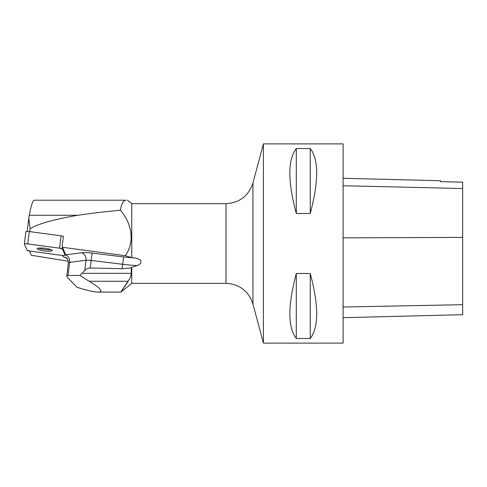 <?xml version="1.0" encoding="UTF-8"?>
<svg xmlns="http://www.w3.org/2000/svg" width="487" height="487" viewBox="0 0 487 487"><rect width="100%" height="100%" fill="white"/><g stroke="black" fill="none" stroke-linecap="round" stroke-linejoin="round"><path stroke-width="0.73" d="M25.866 231.782A3.166 0.572 6.9 0 1 25.854 231.721A3.166 0.572 6.9 0 1 29.269 231.562L61.033 235.811A3.166 0.572 6.9 0 1 63.377 236.347L62.05 247.238L125.22 255.693C135.502 241.796 131.429 222.821 120.392 210.22C121.507 203.657 123.4 200.321 126.066 200.206L35.18 200.206M65.13 255.151L62.385 249.027A3.166 0.572 -173.1 0 0 59.53 248.169L27.765 243.914A3.166 0.572 -173.1 0 0 24.35 244.072A3.166 0.572 -173.1 0 0 24.362 244.139L27.108 250.263A3.166 0.572 -173.1 0 0 29.963 251.122L61.721 255.371A3.166 0.572 -173.1 0 0 65.142 255.218A3.166 0.572 -173.1 0 0 65.13 255.151L65.307 253.697L62.561 247.566A3.166 0.572 -173.1 0 0 62.05 247.238M39.423 248.041A7.591 1.37 -173.1 0 0 37.213 248.729A7.591 1.37 -173.1 0 0 44.579 251A7.591 1.37 -173.1 0 0 52.279 250.562A7.591 1.37 -173.1 0 0 47.708 248.729A7.591 1.37 -173.1 0 0 39.423 248.041M77.768 215.278C53.619 219.43 37.736 223.917 30.133 228.738L28.763 218.298L29.281 215.278L77.768 215.278C90.034 213.452 104.236 211.766 120.392 210.22M68.338 261.209L31.314 255.273L29.415 251.042M27.169 231.422L28.763 218.298M126.066 200.206L34.114 200.206C32.732 200.51 31.125 205.532 29.281 215.278M29.786 231.635L30.133 228.738M127.466 200.206L131.746 203.657L131.746 257.623L125.22 255.693M131.253 273.804L131.253 273.329C131.119 275.892 130.047 278.534 128.032 281.249C118.676 295.201 118.676 295.317 128.032 281.602M131.746 267.253L131.746 283.343L120.886 292.103L98.1 292.103C94.094 292.054 87.076 290.447 77.043 287.281L67.535 277.553L66.749 276.129L68.04 275.502L69.641 262.335L85.986 260.308L84.744 270.516L81.986 273.329L131.253 273.329L131.253 267.88L131.746 267.253L137.145 265.561C140.171 264.618 141.364 262.907 140.731 260.435C138.716 258.834 136.354 257.982 133.633 257.873L131.746 257.623M263.424 343.116L263.424 143.884L343.116 143.884L343.116 343.116L263.424 343.116L252.948 304.016C248.62 291.062 239.641 284.171 226.005 283.343L226.005 203.657C239.641 202.829 248.62 195.938 252.948 182.984L252.948 304.016M296.297 273.505L310.243 273.505C318.827 305.678 318.827 327.343 310.243 338.489L296.297 338.489C287.707 327.343 287.707 305.678 296.297 273.505L296.297 338.489M296.297 148.511L310.243 148.511C318.827 159.657 318.827 181.322 310.243 213.495L296.297 213.495C287.707 181.322 287.707 159.657 296.297 148.511L296.297 213.495M343.116 317.694L462.65 314.687L462.65 182.168L440.534 181.663L462.65 182.168M343.116 178.279L440.534 180.726L440.534 181.669M310.243 338.489L310.243 273.505M310.243 213.495L310.243 148.511M84.744 270.516C86.047 268.982 87.885 268.136 90.259 267.99L122.14 268.721L131.253 267.88M68.04 275.502L79.85 275.459L81.986 273.329M65.142 255.218L65.319 253.757A3.166 0.572 -173.1 0 0 65.307 253.697M79.85 275.459L89.115 281.249C100.766 288.225 103.761 291.847 98.1 292.103M38.479 248.145A7.591 1.37 -173.1 0 0 51.19 249.691M27.108 250.263L29.969 251.122L61.709 255.371C63.888 255.608 65.027 255.535 65.13 255.151L62.385 249.027L59.524 248.169L27.783 243.92C25.604 243.683 24.46 243.756 24.362 244.139L27.108 250.263M62.561 247.566L62.385 249.027M29.269 231.562L27.765 243.914M59.53 248.169L61.033 235.811M462.65 304.692L343.116 307.023M462.65 237.382L343.116 237.851M462.65 188.53L343.116 185.73M90.259 267.99L91.172 260.46L122.681 264.289A40.64 7.323 -173.1 0 0 137.145 265.561M133.633 257.873A34.267 6.173 6.9 0 1 123.576 256.923L122.14 268.721M63.03 255.498A12.753 2.295 -173.1 0 0 64.528 257.288L67.017 258.353M123.576 256.923L92.067 253.094A12.753 2.295 -173.1 0 0 81.688 252.79L65.349 254.823A12.753 2.295 -173.1 0 0 65.185 254.841M66.749 276.129L68.369 262.858A6.374 1.151 6.9 0 1 69.641 262.335A6.374 5.083 82.9 0 0 65.349 254.823M81.688 252.79A6.374 5.083 82.9 0 1 85.986 260.308A6.374 1.151 6.9 0 1 91.172 260.46L92.067 253.094M66.159 257.605A6.374 5.339 -66.8 0 0 64.528 257.288M89.115 281.249L128.032 281.249M25.854 231.721L24.35 244.072M131.746 283.343L226.005 283.343M131.746 203.657L226.005 203.657M252.948 182.984L263.424 143.884M68.369 262.858C68.022 257.44 66.098 258.013 66.104 257.568L66.287 257.653"/></g></svg>
